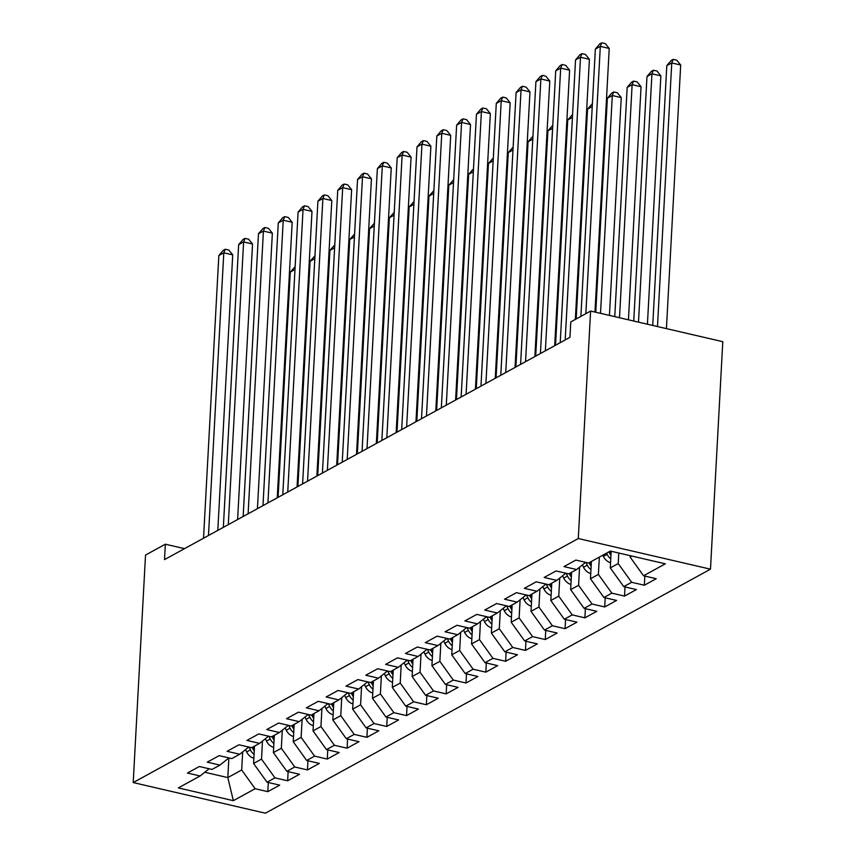 <?xml version="1.0" encoding="UTF-8"?>
<svg xmlns="http://www.w3.org/2000/svg" width="856" height="856" viewBox="0 0 856 856"><rect width="100%" height="100%" fill="white"/><g stroke="black" fill="none" stroke-linecap="round" stroke-linejoin="round"><path stroke-width="1.28" d="M184.532 548.653L165.347 544.202L164.502 559.621L569.957 337.328L570.792 321.91L590.608 311.049L722.796 341.683L710.48 569.176L265.392 813.2L133.204 782.566L578.292 538.542L710.48 569.176M228.884 757.945L227.814 777.59L233.346 800.67L255.142 788.718L267.821 791.661L279.719 785.145L267.029 782.202L274.958 777.858L287.637 780.8L299.536 774.273L286.846 771.342L294.774 766.987L307.454 769.929L319.352 763.413L306.662 760.47L314.591 756.126L327.281 759.069L339.169 752.542L326.478 749.61L334.407 745.266L347.097 748.197L358.985 741.681L346.305 738.739L354.224 734.395L366.914 737.337L378.801 730.821L366.122 727.878L374.04 723.534L386.73 726.477L398.618 719.95L385.938 717.018L393.856 712.663L406.547 715.605L418.434 709.089L405.755 706.147L413.673 701.802L426.363 704.745L438.251 698.218L425.571 695.286L433.5 690.942L446.179 693.874L458.067 687.357L445.388 684.415L453.316 680.071L465.996 683.013L477.883 676.497L465.204 673.554L473.133 669.21L485.812 672.153L497.7 665.626L485.02 662.694L492.949 658.339L505.629 661.281L517.516 654.765L504.837 651.823L512.765 647.478L525.445 650.421L537.333 643.894L524.653 640.962L532.582 636.618L545.261 639.55L557.149 633.033L544.47 630.091L552.398 625.747L565.078 628.689L576.965 622.173L564.286 619.23L572.215 614.886L584.894 617.829L596.782 611.302L584.102 608.37L592.031 604.015L604.711 606.957L616.598 600.441L603.919 597.499L611.847 593.155L624.527 596.097L636.415 589.57L623.735 586.638L631.664 582.294L644.343 585.226L656.231 578.71L643.552 575.767L630.102 557.031L631.878 556.058M233.346 800.67L178.326 787.916L200.122 775.964L209.11 768.774M643.552 575.767L665.347 563.815L610.339 551.071L588.532 563.023L575.853 560.081L563.965 566.597L576.644 569.54L568.716 573.884L556.036 570.941L544.149 577.458L556.828 580.4L548.899 584.744L536.22 581.812L524.332 588.329L537.012 591.271L529.083 595.615L516.403 592.673L504.516 599.189L517.195 602.132L509.267 606.476L496.587 603.534L484.699 610.061L497.379 612.992L489.45 617.347L476.771 614.405L464.883 620.921L477.562 623.863L469.634 628.208L456.954 625.265L445.067 631.782L457.746 634.724L449.817 639.068L437.138 636.136L425.25 642.653L437.93 645.595L430.001 649.939L417.321 646.997L405.434 653.513L418.113 656.456L410.185 660.8L397.505 657.857L385.617 664.384L398.297 667.316L390.368 671.671L377.689 668.729L365.79 675.245L378.48 678.187L370.552 682.532L357.872 679.589L345.974 686.105L358.664 689.048L350.735 693.392L338.056 690.46L326.157 696.977L338.848 699.919L330.919 704.263L318.239 701.321L306.341 707.837L319.031 710.78L311.103 715.124L298.423 712.181L286.525 718.708L299.215 721.64L291.286 725.995L278.596 723.053L266.708 729.569L279.398 732.511L271.47 736.856L258.779 733.913L246.892 740.429L259.571 743.372L251.653 747.716L238.963 744.784L227.075 751.301L239.755 754.243L231.837 758.587L219.147 755.645L207.259 762.161L219.939 765.103L212.021 769.448L199.33 766.505L187.443 773.032L200.122 775.964M618.781 553.03L618.214 563.558L610.285 567.903L611.184 551.264M631.664 582.294L618.214 563.558M623.735 586.638L610.285 567.903M599.328 557.106L598.387 574.419L590.469 578.763L591.4 561.45M611.847 593.155L598.387 574.419M603.919 597.499L590.469 578.763M576.644 569.54L585.632 562.349M579.555 567.207L578.57 585.279L570.652 589.634L571.583 572.311M592.031 604.015L578.57 585.279M584.102 608.37L570.652 589.634M556.828 580.4L565.816 573.21M559.738 578.078L558.754 596.15L550.836 600.495L551.767 583.182M572.215 614.886L558.754 596.15M564.286 619.23L550.836 600.495M537.012 591.271L546 584.07M539.922 588.939L538.938 607.011L531.02 611.355L531.951 594.043M552.398 625.747L538.938 607.011M544.47 630.091L531.02 611.355M517.195 602.132L526.183 594.941M520.106 599.799L519.121 617.882L511.193 622.226L512.134 604.903M532.582 636.618L519.121 617.882M524.653 640.962L511.193 622.226M497.379 612.992L506.367 605.802M500.289 610.67L499.305 628.743L491.376 633.087L492.318 615.774M512.765 647.478L499.305 628.743M504.837 651.823L491.376 633.087M477.562 623.863L486.54 616.673M480.473 621.531L479.488 639.603L471.56 643.958L472.501 626.635M492.949 658.339L479.488 639.603M485.02 662.694L471.56 643.958M457.746 634.724L466.723 627.534M460.656 632.402L459.672 650.474L451.743 654.819L452.685 637.506M473.133 669.21L459.672 650.474M465.204 673.554L451.743 654.819M437.93 645.595L446.907 638.394M440.84 643.263L439.856 661.335L431.927 665.679L432.869 648.367M453.316 680.071L439.856 661.335M445.388 684.415L431.927 665.679M418.113 656.456L427.091 649.265M421.024 654.123L420.039 672.206L412.111 676.55L413.052 659.227M433.5 690.942L420.039 672.206M425.571 695.286L412.111 676.55M398.297 667.316L407.274 660.126M401.197 664.994L400.223 683.067L392.294 687.411L393.236 670.098M413.673 701.802L400.223 683.067M405.755 706.147L392.294 687.411M378.48 678.187L387.458 670.997M381.38 675.855L380.406 693.927L372.478 698.282L373.419 680.959M393.856 712.663L380.406 693.927M385.938 717.018L372.478 698.282M358.664 689.048L367.641 681.858M361.564 686.726L360.59 704.798L352.661 709.143L353.603 691.83M374.04 723.534L360.59 704.798M366.122 727.878L352.661 709.143M338.848 699.919L347.825 692.718M341.747 697.587L340.774 715.659L332.845 720.003L333.786 702.69M354.224 734.395L340.774 715.659M346.305 738.739L332.845 720.003M319.031 710.78L328.009 703.589M321.931 708.447L320.957 726.53L313.029 730.874L313.97 713.551M334.407 745.266L320.957 726.53M326.478 749.61L313.029 730.874M299.215 721.64L308.192 714.45M302.115 719.318L301.141 737.39L293.212 741.735L294.154 724.422M314.591 756.126L301.141 737.39M306.662 760.47L293.212 741.735M279.398 732.511L288.376 725.321M282.298 730.179L281.324 748.251L273.396 752.606L274.337 735.283M294.774 766.987L281.324 748.251M286.846 771.342L273.396 752.606M259.571 743.372L268.559 736.181M262.482 741.05L261.508 759.122L253.579 763.466L254.521 746.154M274.958 777.858L261.508 759.122M267.029 782.202L253.579 763.466M239.755 754.243L248.743 747.042M242.665 751.91L241.692 769.983L227.814 777.59L204.766 772.251M255.142 788.718L241.692 769.983M219.939 765.103L228.927 757.913M165.347 544.202L145.52 555.062L133.204 782.566M590.608 311.049L578.292 538.542M630.177 555.662L630.102 557.031M267.821 791.661L268.324 782.502M287.637 780.8L288.14 771.63M307.454 769.929L307.957 760.77M327.281 759.069L327.773 749.91M347.097 748.197L347.59 739.038M366.914 737.337L367.406 728.178M386.73 726.477L387.222 717.307M406.547 715.605L407.039 706.446M426.363 704.745L426.855 695.586M446.179 693.874L446.672 684.714M465.996 683.013L466.488 673.854M485.812 672.153L486.304 662.983M505.629 661.281L506.121 652.122M525.445 650.421L525.937 641.262M545.261 639.55L545.754 630.39M565.078 628.689L565.57 619.53M584.894 617.829L585.386 608.659M604.711 606.957L605.213 597.798M624.527 596.097L625.03 586.938M644.343 585.226L644.846 576.067M217.799 530.41L232.725 254.874L223.791 252.809L208.479 535.514M218.836 255.527L223.277 250.316L225.256 249.235L223.791 252.809L218.836 255.527L203.525 538.231M225.256 249.235L228.83 250.059L232.725 254.874M253.858 758.277A10.839 9.031 -118.7 0 1 246.646 751.942L245.522 749.631M254.253 750.926A10.839 9.031 -118.7 0 1 252.788 748.583L252.22 747.406M249.075 747.117L250.412 749.877A10.839 9.031 61.3 0 0 254.072 754.404M294.988 269.501L290.291 272.08L278.082 497.357M290.291 272.08L295.149 266.644M237.615 519.538L252.541 244.014L243.607 241.938L228.295 524.653M238.653 244.656L243.093 239.455L245.073 238.364L243.607 241.938L238.653 244.656L223.341 527.371M245.073 238.364L248.647 239.199L252.541 244.014M257.431 508.678L272.358 233.153L263.423 231.077L248.112 513.793M258.469 233.795L262.91 228.584L264.889 227.503L263.423 231.077L258.469 233.795L243.158 516.5M264.889 227.503L268.463 228.327L272.358 233.153M273.674 747.416A10.839 9.031 -118.7 0 1 266.462 741.082L265.339 738.76M274.07 740.066A10.839 9.031 -118.7 0 1 272.604 737.712L272.037 736.545M268.891 736.256L270.229 739.017A10.839 9.031 61.3 0 0 273.888 743.532M314.805 258.64L310.107 261.219L297.899 486.486M310.107 261.219L314.965 255.784M293.49 736.545A10.839 9.031 -118.7 0 1 286.279 730.222L285.155 727.9M293.886 729.194A10.839 9.031 -118.7 0 1 292.42 726.851L291.853 725.674M288.707 725.396L290.045 728.156A10.839 9.031 61.3 0 0 293.704 732.672M334.621 247.78L329.924 250.359L317.715 475.626M329.924 250.359L334.782 244.912M277.248 497.818L292.174 222.282L283.24 220.217L267.928 502.921M278.286 222.935L282.726 217.724L284.706 216.632L283.24 220.217L278.286 222.935L262.974 505.639M284.706 216.632L288.279 217.467L292.174 222.282M297.064 486.946L311.991 211.421L303.056 209.346L287.744 492.061M298.102 212.063L302.543 206.863L304.522 205.772L303.056 209.346L298.102 212.063L282.79 494.779M304.522 205.772L308.096 206.596L311.991 211.421M313.307 725.685A10.839 9.031 -118.7 0 1 306.095 719.35L304.971 717.028M313.703 718.334A10.839 9.031 -118.7 0 1 312.237 715.98L311.67 714.813M308.524 714.525L309.861 717.285A10.839 9.031 61.3 0 0 313.521 721.811M354.438 236.909L349.74 239.487L337.531 464.765M349.74 239.487L354.598 234.052M333.123 714.824A10.839 9.031 -118.7 0 1 325.911 708.49L324.788 706.168M333.53 707.473A10.839 9.031 -118.7 0 1 332.053 705.119L331.486 703.953M328.34 703.664L329.678 706.425A10.839 9.031 61.3 0 0 333.337 710.94M374.265 226.048L369.557 228.627L357.348 453.894M369.557 228.627L374.414 223.191M316.88 476.086L331.807 200.55L322.873 198.485L307.561 481.19M317.918 201.203L322.359 195.992L324.338 194.911L322.873 198.485L317.918 201.203L302.607 483.908M324.338 194.911L327.912 195.735L331.807 200.55M352.94 703.953A10.839 9.031 -118.7 0 1 345.728 697.619L344.604 695.307M353.346 696.602A10.839 9.031 -118.7 0 1 351.87 694.259L351.302 693.082M348.157 692.793L349.494 695.553A10.839 9.031 61.3 0 0 353.154 700.08M394.081 215.177L389.373 217.756L377.175 443.034M389.373 217.756L394.231 212.32M336.697 465.215L351.623 189.69L342.689 187.614L327.377 470.329M337.735 190.332L342.175 185.131L344.155 184.04L342.689 187.614L337.735 190.332L322.423 473.047M344.155 184.04L347.729 184.875L351.623 189.69M372.756 693.093A10.839 9.031 -118.7 0 1 365.544 686.758L364.421 684.436M373.163 685.742A10.839 9.031 -118.7 0 1 371.686 683.388L371.119 682.221M367.973 681.932L369.31 684.693A10.839 9.031 61.3 0 0 372.97 689.208M413.897 204.316L409.189 206.895L396.991 432.162M409.189 206.895L414.047 201.46M356.513 454.354L371.44 178.829L362.505 176.753L347.194 459.469M357.551 179.471L361.992 174.26L363.971 173.179L362.505 176.753L357.551 179.471L342.24 462.176M363.971 173.179L367.545 174.003L371.44 178.829M392.572 682.221A10.839 9.031 -118.7 0 1 385.361 675.898L384.237 673.576M392.979 674.87A10.839 9.031 -118.7 0 1 391.502 672.527L390.935 671.35M387.789 671.072L389.127 673.833A10.839 9.031 61.3 0 0 392.786 678.348M433.714 193.456L429.006 196.035L416.808 421.302M429.006 196.035L433.864 190.588M376.33 443.494L391.256 167.958L382.322 165.893L367.01 448.598M377.368 168.611L381.808 163.4L383.788 162.308L382.322 165.893L377.368 168.611L362.056 451.315M383.788 162.308L387.361 163.143L391.256 167.958M412.389 671.361A10.839 9.031 -118.7 0 1 405.177 665.026L404.053 662.705M412.795 664.01A10.839 9.031 -118.7 0 1 411.319 661.656L410.752 660.49M407.606 660.201L408.943 662.961A10.839 9.031 61.3 0 0 412.603 667.487M453.53 182.585L448.822 185.164L436.624 410.441M448.822 185.164L453.68 179.728M396.146 432.622L411.073 157.097L402.138 155.022L386.826 437.737M397.184 157.739L401.625 152.539L403.604 151.448L402.138 155.022L397.184 157.739L381.872 440.455M403.604 151.448L407.178 152.272L411.073 157.097M432.216 660.5A10.839 9.031 -118.7 0 1 424.993 654.166L423.87 651.844M432.612 653.149A10.839 9.031 -118.7 0 1 431.135 650.795L430.568 649.629M427.422 649.34L428.76 652.101A10.839 9.031 61.3 0 0 432.419 656.616M473.347 171.724L468.639 174.303L456.441 399.57M468.639 174.303L473.496 168.867M415.963 421.762L430.889 146.226L421.955 144.161L406.643 426.866M417 146.879L421.441 141.668L423.42 140.587L421.955 144.161L417 146.879L401.689 429.584M423.42 140.587L426.994 141.411L430.889 146.226M452.032 649.629A10.839 9.031 -118.7 0 1 444.81 643.295L443.686 640.983M452.428 642.278A10.839 9.031 -118.7 0 1 450.952 639.935L450.384 638.758M447.239 638.469L448.576 641.23A10.839 9.031 61.3 0 0 452.236 645.756M493.163 160.853L488.455 163.432L476.257 388.71M488.455 163.432L493.313 157.996M435.79 410.891L450.705 135.366L441.771 133.29L426.459 416.005M436.817 136.008L441.257 130.808L443.237 129.716L441.771 133.29L436.817 136.008L421.505 418.723M443.237 129.716L446.811 130.551L450.705 135.366M471.849 638.769A10.839 9.031 -118.7 0 1 464.626 632.434L463.503 630.112M472.245 631.418A10.839 9.031 -118.7 0 1 470.768 629.064L470.201 627.897M467.055 627.608L468.393 630.369A10.839 9.031 61.3 0 0 472.052 634.885M512.979 149.993L508.271 152.571L496.073 377.838M508.271 152.571L513.129 147.136M455.606 400.03L470.522 124.505L461.587 122.429L446.286 405.145M456.633 125.147L461.074 119.936L463.053 118.856L461.587 122.429L456.633 125.147L441.332 407.852M463.053 118.856L466.627 119.68L470.522 124.505M491.665 627.897A10.839 9.031 -118.7 0 1 484.443 621.574L483.319 619.252M492.061 620.547A10.839 9.031 -118.7 0 1 490.595 618.203L490.017 617.026M486.871 616.748L488.209 619.509A10.839 9.031 61.3 0 0 491.868 624.024M532.796 139.132L528.088 141.711L515.89 366.978M528.088 141.711L532.946 136.264M475.422 389.17L490.338 113.634L481.404 111.569L466.103 394.274M476.45 114.287L480.89 109.076L482.87 107.984L481.404 111.569L476.45 114.287L461.149 396.991M482.87 107.984L486.443 108.819L490.338 113.634M511.481 617.037A10.839 9.031 -118.7 0 1 504.259 610.702L503.135 608.381M511.877 609.686A10.839 9.031 -118.7 0 1 510.411 607.332L509.834 606.166M506.688 605.877L508.025 608.637A10.839 9.031 61.3 0 0 511.685 613.163M552.612 128.261L547.904 130.84L535.706 356.117M547.904 130.84L552.762 125.404M495.239 378.299L510.155 102.773L501.231 100.698L485.919 383.413M496.277 103.416L500.707 98.215L502.686 97.124L501.231 100.698L496.277 103.416L480.965 386.131M502.686 97.124L506.26 97.948L510.155 102.773M531.298 606.176A10.839 9.031 -118.7 0 1 524.075 599.842L522.952 597.52M531.694 598.826A10.839 9.031 -118.7 0 1 530.228 596.472L529.661 595.305M526.504 595.016L527.842 597.777A10.839 9.031 61.3 0 0 531.501 602.292M572.429 117.4L567.721 119.979L555.523 345.246M567.721 119.979L572.578 114.544M515.055 367.438L529.971 91.902L521.047 89.837L505.736 372.542M516.093 92.555L520.523 87.344L522.502 86.263L521.047 89.837L516.093 92.555L500.781 375.26M522.502 86.263L526.076 87.087L529.971 91.902M551.114 595.305A10.839 9.031 -118.7 0 1 543.902 588.971L542.768 586.66M551.51 587.954A10.839 9.031 -118.7 0 1 550.044 585.611L549.477 584.434M546.321 584.145L547.658 586.906A10.839 9.031 61.3 0 0 551.317 591.432M592.245 106.529L587.537 109.108L576.174 318.956M587.537 109.108L592.395 103.672M534.872 356.567L549.787 81.042L540.864 78.966L525.552 361.681M535.91 81.684L540.339 76.484L542.33 75.392L540.864 78.966L535.91 81.684L520.598 364.399M542.33 75.392L545.893 76.227L549.787 81.042M570.931 584.445A10.839 9.031 -118.7 0 1 563.719 578.11L562.585 575.788M609.451 315.415L621.242 97.605L612.308 95.53L607.353 98.247L595.765 312.237M571.327 577.094A10.839 9.031 -118.7 0 1 569.861 574.74L569.293 573.573M566.137 573.285L567.475 576.045A10.839 9.031 61.3 0 0 571.134 580.561M600.516 313.339L612.308 95.53L613.773 91.956L617.347 92.78L621.242 97.605M607.353 98.247L611.794 93.047L613.773 91.956M554.688 345.706L569.604 70.181L560.68 68.106L545.368 350.821M555.726 70.823L560.156 65.612L562.146 64.532L560.68 68.106L555.726 70.823L540.414 353.528M562.146 64.532L565.709 65.356L569.604 70.181M590.747 573.573A10.839 9.031 -118.7 0 1 583.535 567.25L582.401 564.928M628.432 319.812L641.058 86.734L632.124 84.669L627.17 87.387L614.758 316.645M591.143 566.223A10.839 9.031 -118.7 0 1 589.677 563.879L589.11 562.702M585.953 562.424L587.302 565.185A10.839 9.031 61.3 0 0 590.961 569.7M619.509 317.736L632.124 84.669L633.59 81.095L637.164 81.919L641.058 86.734M627.17 87.387L631.61 82.176L633.59 81.095M575.339 319.416L589.42 59.31L580.496 57.245L565.185 339.95M575.542 59.963L579.972 54.752L581.962 53.66L580.496 57.245L575.542 59.963L560.231 342.668M581.962 53.66L585.525 54.495L589.42 59.31M610.563 562.713A10.839 9.031 -118.7 0 1 603.352 556.379L602.785 555.212M647.425 324.21L660.875 75.874L651.94 73.798L646.986 76.516L633.75 321.043M610.959 555.362A10.839 9.031 -118.7 0 1 609.493 553.008L608.926 551.842M606.54 553.147L607.118 554.313A10.839 9.031 61.3 0 0 610.777 558.84M638.49 322.145L651.94 73.798L653.406 70.224L656.98 71.059L660.875 75.874M646.986 76.516L651.427 71.316L653.406 70.224M594.963 312.055L609.237 48.45L600.313 46.374L585.836 313.66M595.359 49.092L599.788 43.891L601.779 42.8L600.313 46.374L595.359 49.092L580.882 316.378M601.779 42.8L605.353 43.624L609.237 48.45M666.417 328.618L680.691 65.013L671.757 62.937L666.803 65.655L652.732 325.44M657.483 326.543L671.757 62.937L673.223 59.364L676.796 60.188L680.691 65.013M666.803 65.655L671.243 60.444L673.223 59.364M252.788 748.583L254.435 747.673M246.646 751.942L250.412 749.877M272.604 737.712L274.252 736.813M266.462 741.082L270.229 739.017M292.42 726.851L294.068 725.942M286.279 730.222L290.045 728.156M312.237 715.98L313.885 715.081M306.095 719.35L309.861 717.285M332.053 705.119L333.701 704.221M325.911 708.49L329.678 706.425M351.87 694.259L353.517 693.349M345.728 697.619L349.494 695.553M371.686 683.388L373.334 682.489M365.544 686.758L369.31 684.693M391.502 672.527L393.15 671.628M385.361 675.898L389.127 673.833M411.319 661.656L412.966 660.757M405.177 665.026L408.943 662.961M431.135 650.795L432.783 649.897M424.993 654.166L428.76 652.101M450.952 639.935L452.599 639.025M444.81 643.295L448.576 641.23M470.768 629.064L472.416 628.165M464.626 632.434L468.393 630.369M490.595 618.203L492.232 617.304M484.443 621.574L488.209 619.509M510.411 607.332L512.048 606.433M504.259 610.702L508.025 608.637M530.228 596.472L531.865 595.573M524.075 599.842L527.842 597.777M550.044 585.611L551.681 584.702M543.902 588.971L547.658 586.906M569.861 574.74L571.508 573.841M563.719 578.11L567.475 576.045M589.677 563.879L591.325 562.981M583.535 567.25L587.302 565.185M609.493 553.008L611.141 552.109M603.352 556.379L607.118 554.313"/></g></svg>
